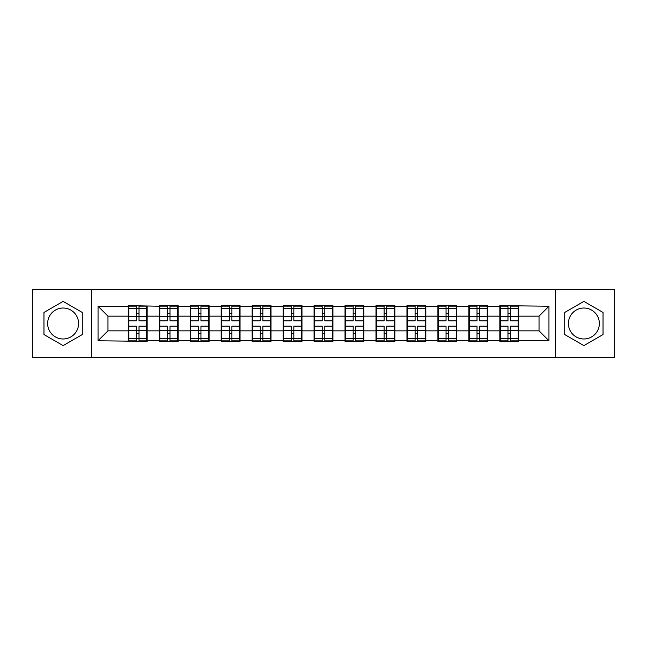 <?xml version="1.0" encoding="UTF-8"?>
<svg xmlns="http://www.w3.org/2000/svg" width="647" height="647" viewBox="0 0 647 647"><rect width="100%" height="100%" fill="white"/><g stroke="black" fill="none" stroke-linecap="round" stroke-linejoin="round"><path stroke-width="0.97" d="M583.885 308.021A15.479 15.479 0 0 0 568.406 323.5A15.479 15.479 0 0 0 583.885 338.979A15.479 15.479 0 0 0 599.365 323.5A15.479 15.479 0 0 0 583.885 308.021M63.115 338.979A15.479 15.479 0 0 1 47.635 323.5A15.479 15.479 0 0 1 63.115 308.021A15.479 15.479 0 0 1 78.594 323.5A15.479 15.479 0 0 1 63.115 338.979M555.506 357.54L614.65 357.54L614.65 289.46L555.506 289.46L555.506 357.54L91.494 357.54L91.494 289.46L32.35 289.46L32.35 357.54L91.494 357.54M518.692 322.012L518.198 322.012M500.333 322.012L499.84 322.012M499.84 324.988L500.333 324.988M518.198 324.988L518.692 324.988M487.733 322.012L487.231 322.012M469.374 322.012L468.873 322.012M468.873 324.988L469.374 324.988M487.231 324.988L487.733 324.988M456.774 322.012L456.272 322.012M438.415 322.012L437.914 322.012M437.914 324.988L438.415 324.988M456.272 324.988L456.774 324.988M425.807 322.012L425.314 322.012M407.448 322.012L406.955 322.012M406.955 324.988L407.448 324.988M425.314 324.988L425.807 324.988M394.848 322.012L394.355 322.012M376.489 322.012L375.996 322.012M375.996 324.988L376.489 324.988M394.355 324.988L394.848 324.988M363.889 322.012L363.396 322.012M345.53 322.012L345.037 322.012M345.037 324.988L345.53 324.988M363.396 324.988L363.889 324.988M332.93 322.012L332.429 322.012M314.571 322.012L314.07 322.012M314.07 324.988L314.571 324.988M332.429 324.988L332.93 324.988M301.963 322.012L301.47 322.012M283.604 322.012L283.111 322.012M283.111 324.988L283.604 324.988M301.47 324.988L301.963 324.988M271.004 322.012L270.511 322.012M252.645 322.012L252.152 322.012M252.152 324.988L252.645 324.988M270.511 324.988L271.004 324.988M240.045 322.012L239.552 322.012M221.686 322.012L221.193 322.012M221.193 324.988L221.686 324.988M239.552 324.988L240.045 324.988M209.086 322.012L208.585 322.012M190.728 322.012L190.226 322.012M190.226 324.988L190.728 324.988M208.585 324.988L209.086 324.988M178.127 322.012L177.626 322.012M159.769 322.012L159.267 322.012M159.267 324.988L159.769 324.988M177.626 324.988L178.127 324.988M555.506 289.46L91.494 289.46M539.032 330.843L539.032 316.157L518.692 316.157L518.692 330.843L539.032 330.843L548.955 340.767L548.955 306.233L499.84 305.635L499.84 316.157L487.733 316.157L487.733 330.843L499.84 330.843L499.84 316.157M548.955 340.767L518.692 340.767L518.692 341.365L499.84 341.365L499.84 340.767L487.733 340.767L487.733 341.365L468.873 341.365L468.873 340.767L456.774 340.767L456.774 341.365L437.914 341.365L437.914 340.767L425.807 340.767L425.807 341.365L406.955 341.365L406.955 340.767L394.848 340.767L394.848 341.365L375.996 341.365L375.996 340.767L363.889 340.767L363.889 341.365L345.037 341.365L345.037 340.767L332.93 340.767L332.93 341.365L314.07 341.365L314.07 340.767L301.963 340.767L301.963 341.365L283.111 341.365L283.111 340.767L271.004 340.767L271.004 341.365L252.152 341.365L252.152 340.767L240.045 340.767L240.045 341.365L221.193 341.365L221.193 340.767L209.086 340.767L209.086 341.365L190.226 341.365L190.226 340.767L178.127 340.767L178.127 341.365L159.267 341.365L159.267 340.767L147.16 340.767L147.16 341.365L98.045 340.767L98.045 306.233L128.308 306.233L128.308 316.157L107.968 316.157L107.968 330.843L128.308 330.843L128.308 316.157M499.84 306.233L487.733 306.233L487.733 305.635L468.873 305.635L468.873 306.233L456.774 306.233L456.774 305.635L437.914 305.635L437.914 306.233L425.807 306.233L425.807 305.635L406.955 305.635L406.955 306.233L394.848 306.233L394.848 305.635L375.996 305.635L375.996 306.233L363.889 306.233L363.889 305.635L345.037 305.635L345.037 306.233L332.93 306.233L332.93 305.635L314.07 305.635L314.07 306.233L301.963 306.233L301.963 305.635L283.111 305.635L283.111 306.233L271.004 306.233L271.004 305.635L252.152 305.635L252.152 306.233L240.045 306.233L240.045 305.635L221.193 305.635L221.193 306.233L209.086 306.233L209.086 305.635L190.226 305.635L190.226 306.233L178.127 306.233L178.127 305.635L159.267 305.635L159.267 306.233L128.308 305.635L128.308 306.233M499.84 330.843L499.84 340.767M487.733 330.843L487.733 340.767M487.733 306.233L487.733 316.157M456.774 330.843L468.873 330.843L468.873 316.157L456.774 316.157L456.774 340.767M468.873 330.843L468.873 340.767M468.873 306.233L468.873 316.157M456.774 306.233L456.774 316.157M425.807 330.843L437.914 330.843L437.914 316.157L425.807 316.157L425.807 340.767M437.914 330.843L437.914 340.767M437.914 306.233L437.914 316.157M425.807 306.233L425.807 316.157M394.848 330.843L406.955 330.843L406.955 316.157L394.848 316.157L394.848 340.767M406.955 330.843L406.955 340.767M406.955 306.233L406.955 316.157M394.848 306.233L394.848 316.157M363.889 330.843L375.996 330.843L375.996 316.157L363.889 316.157L363.889 340.767M375.996 330.843L375.996 340.767M375.996 306.233L375.996 316.157M363.889 306.233L363.889 316.157M332.93 330.843L345.037 330.843L345.037 316.157L332.93 316.157L332.93 340.767M345.037 330.843L345.037 340.767M345.037 306.233L345.037 316.157M332.93 306.233L332.93 316.157M301.963 330.843L314.07 330.843L314.07 316.157L301.963 316.157L301.963 340.767M314.07 330.843L314.07 340.767M314.07 306.233L314.07 316.157M301.963 306.233L301.963 316.157M271.004 330.843L283.111 330.843L283.111 316.157L271.004 316.157L271.004 340.767M283.111 330.843L283.111 340.767M283.111 306.233L283.111 316.157M271.004 306.233L271.004 316.157M240.045 330.843L252.152 330.843L252.152 316.157L240.045 316.157L240.045 340.767M252.152 330.843L252.152 340.767M252.152 306.233L252.152 316.157M240.045 306.233L240.045 316.157M209.086 330.843L221.193 330.843L221.193 316.157L209.086 316.157L209.086 340.767M221.193 330.843L221.193 340.767M221.193 306.233L221.193 316.157M209.086 306.233L209.086 316.157M178.127 330.843L190.226 330.843L190.226 316.157L178.127 316.157L178.127 340.767M190.226 330.843L190.226 340.767M190.226 306.233L190.226 316.157M178.127 306.233L178.127 316.157M147.16 330.843L159.267 330.843L159.267 316.157L147.16 316.157L147.16 340.767M159.267 330.843L159.267 340.767M159.267 306.233L159.267 316.157M147.16 306.233L147.16 316.157M147.16 322.012L146.667 322.012M128.802 322.012L128.308 322.012M128.308 324.988L128.802 324.988M146.667 324.988L147.16 324.988M128.308 330.843L128.308 340.767M107.968 330.843L98.045 340.767M98.045 306.233L107.968 316.157M518.692 330.843L518.692 340.767M518.692 306.233L518.692 316.157M548.955 306.233L539.032 316.157M63.115 301.389L43.964 312.444L43.964 334.556L63.115 345.611L82.266 334.556L82.266 312.444L63.115 301.389M564.734 334.556L583.885 345.611L603.036 334.556L603.036 312.444L583.885 301.389L564.734 312.444L564.734 334.556M146.667 326.177L146.667 340.864L139.024 340.864L139.024 326.177L146.667 326.177L146.667 306.136L139.024 306.136L139.024 308.312L146.667 308.312M128.802 316.464L136.444 316.464L136.444 306.136L128.802 306.136L128.802 326.177L136.444 326.177L136.444 340.864L128.802 340.864L128.802 338.688L136.444 338.688M136.444 313.593L139.024 313.593M139.024 308.619L136.444 308.619M136.444 316.488L139.024 316.488M136.444 316.464L136.444 320.823L128.802 320.823M128.802 308.312L136.444 308.312M136.444 330.512L139.024 330.512M136.444 338.381L139.024 338.381M136.444 333.407L139.024 333.407M128.802 326.177L128.802 338.688M139.024 338.688L146.667 338.688M139.024 308.312L139.024 320.823L146.667 320.823M177.626 326.177L177.626 340.864L169.983 340.864L169.983 326.177L177.626 326.177L177.626 306.136L169.983 306.136L169.983 308.312L177.626 308.312M159.769 316.464L167.403 316.464L167.403 306.136L159.769 306.136L159.769 326.177L167.403 326.177L167.403 340.864L159.769 340.864L159.769 338.688L167.403 338.688M167.403 313.593L169.983 313.593M169.983 308.619L167.403 308.619M167.403 316.488L169.983 316.488M167.403 316.464L167.403 320.823L159.769 320.823M159.769 308.312L167.403 308.312M167.403 330.512L169.983 330.512M167.403 338.381L169.983 338.381M167.403 333.407L169.983 333.407M159.769 326.177L159.769 338.688M169.983 338.688L177.626 338.688M169.983 308.312L169.983 320.823L177.626 320.823M208.585 326.177L208.585 340.864L200.95 340.864L200.95 326.177L208.585 326.177L208.585 306.136L200.95 306.136L200.95 308.312L208.585 308.312M190.728 316.464L198.37 316.464L198.37 306.136L190.728 306.136L190.728 326.177L198.37 326.177L198.37 340.864L190.728 340.864L190.728 338.688L198.37 338.688M198.37 313.593L200.95 313.593M200.95 308.619L198.37 308.619M198.37 316.488L200.95 316.488M198.37 316.464L198.37 320.823L190.728 320.823M190.728 308.312L198.37 308.312M198.37 330.512L200.95 330.512M198.37 338.381L200.95 338.381M198.37 333.407L200.95 333.407M190.728 326.177L190.728 338.688M200.95 338.688L208.585 338.688M200.95 308.312L200.95 320.823L208.585 320.823M239.552 326.177L239.552 340.864L231.909 340.864L231.909 326.177L239.552 326.177L239.552 306.136L231.909 306.136L231.909 308.312L239.552 308.312M221.686 316.464L229.329 316.464L229.329 306.136L221.686 306.136L221.686 326.177L229.329 326.177L229.329 340.864L221.686 340.864L221.686 338.688L229.329 338.688M229.329 313.593L231.909 313.593M231.909 308.619L229.329 308.619M229.329 316.488L231.909 316.488M229.329 316.464L229.329 320.823L221.686 320.823M221.686 308.312L229.329 308.312M229.329 330.512L231.909 330.512M229.329 338.381L231.909 338.381M229.329 333.407L231.909 333.407M221.686 326.177L221.686 338.688M231.909 338.688L239.552 338.688M231.909 308.312L231.909 320.823L239.552 320.823M270.511 326.177L270.511 340.864L262.868 340.864L262.868 326.177L270.511 326.177L270.511 306.136L262.868 306.136L262.868 308.312L270.511 308.312M252.645 316.464L260.288 316.464L260.288 306.136L252.645 306.136L252.645 326.177L260.288 326.177L260.288 340.864L252.645 340.864L252.645 338.688L260.288 338.688M260.288 313.593L262.868 313.593M262.868 308.619L260.288 308.619M260.288 316.488L262.868 316.488M260.288 316.464L260.288 320.823L252.645 320.823M252.645 308.312L260.288 308.312M260.288 330.512L262.868 330.512M260.288 338.381L262.868 338.381M260.288 333.407L262.868 333.407M252.645 326.177L252.645 338.688M262.868 338.688L270.511 338.688M262.868 308.312L262.868 320.823L270.511 320.823M301.47 326.177L301.47 340.864L293.827 340.864L293.827 326.177L301.47 326.177L301.47 306.136L293.827 306.136L293.827 308.312L301.47 308.312M283.604 316.464L291.247 316.464L291.247 306.136L283.604 306.136L283.604 326.177L291.247 326.177L291.247 340.864L283.604 340.864L283.604 338.688L291.247 338.688M291.247 313.593L293.827 313.593M293.827 308.619L291.247 308.619M291.247 316.488L293.827 316.488M291.247 316.464L291.247 320.823L283.604 320.823M283.604 308.312L291.247 308.312M291.247 330.512L293.827 330.512M291.247 338.381L293.827 338.381M291.247 333.407L293.827 333.407M283.604 326.177L283.604 338.688M293.827 338.688L301.47 338.688M293.827 308.312L293.827 320.823L301.47 320.823M332.429 326.177L332.429 340.864L324.794 340.864L324.794 326.177L332.429 326.177L332.429 306.136L324.794 306.136L324.794 308.312L332.429 308.312M314.571 316.464L322.206 316.464L322.206 306.136L314.571 306.136L314.571 326.177L322.206 326.177L322.206 340.864L314.571 340.864L314.571 338.688L322.206 338.688M322.206 313.593L324.794 313.593M324.794 308.619L322.206 308.619M322.206 316.488L324.794 316.488M322.206 316.464L322.206 320.823L314.571 320.823M314.571 308.312L322.206 308.312M322.206 330.512L324.794 330.512M322.206 338.381L324.794 338.381M322.206 333.407L324.794 333.407M314.571 326.177L314.571 338.688M324.794 338.688L332.429 338.688M324.794 308.312L324.794 320.823L332.429 320.823M363.396 326.177L363.396 340.864L355.753 340.864L355.753 326.177L363.396 326.177L363.396 306.136L355.753 306.136L355.753 308.312L363.396 308.312M345.53 316.464L353.173 316.464L353.173 306.136L345.53 306.136L345.53 326.177L353.173 326.177L353.173 340.864L345.53 340.864L345.53 338.688L353.173 338.688M353.173 313.593L355.753 313.593M355.753 308.619L353.173 308.619M353.173 316.488L355.753 316.488M353.173 316.464L353.173 320.823L345.53 320.823M345.53 308.312L353.173 308.312M353.173 330.512L355.753 330.512M353.173 338.381L355.753 338.381M353.173 333.407L355.753 333.407M345.53 326.177L345.53 338.688M355.753 338.688L363.396 338.688M355.753 308.312L355.753 320.823L363.396 320.823M394.355 326.177L394.355 340.864L386.712 340.864L386.712 326.177L394.355 326.177L394.355 306.136L386.712 306.136L386.712 308.312L394.355 308.312M376.489 316.464L384.132 316.464L384.132 306.136L376.489 306.136L376.489 326.177L384.132 326.177L384.132 340.864L376.489 340.864L376.489 338.688L384.132 338.688M384.132 313.593L386.712 313.593M386.712 308.619L384.132 308.619M384.132 316.488L386.712 316.488M384.132 316.464L384.132 320.823L376.489 320.823M376.489 308.312L384.132 308.312M384.132 330.512L386.712 330.512M384.132 338.381L386.712 338.381M384.132 333.407L386.712 333.407M376.489 326.177L376.489 338.688M386.712 338.688L394.355 338.688M386.712 308.312L386.712 320.823L394.355 320.823M425.314 326.177L425.314 340.864L417.671 340.864L417.671 326.177L425.314 326.177L425.314 306.136L417.671 306.136L417.671 308.312L425.314 308.312M407.448 316.464L415.091 316.464L415.091 306.136L407.448 306.136L407.448 326.177L415.091 326.177L415.091 340.864L407.448 340.864L407.448 338.688L415.091 338.688M415.091 313.593L417.671 313.593M417.671 308.619L415.091 308.619M415.091 316.488L417.671 316.488M415.091 316.464L415.091 320.823L407.448 320.823M407.448 308.312L415.091 308.312M415.091 330.512L417.671 330.512M415.091 338.381L417.671 338.381M415.091 333.407L417.671 333.407M407.448 326.177L407.448 338.688M417.671 338.688L425.314 338.688M417.671 308.312L417.671 320.823L425.314 320.823M456.272 326.177L456.272 340.864L448.63 340.864L448.63 326.177L456.272 326.177L456.272 306.136L448.63 306.136L448.63 308.312L456.272 308.312M438.415 316.464L446.05 316.464L446.05 306.136L438.415 306.136L438.415 326.177L446.05 326.177L446.05 340.864L438.415 340.864L438.415 338.688L446.05 338.688M446.05 313.593L448.63 313.593M448.63 308.619L446.05 308.619M446.05 316.488L448.63 316.488M446.05 316.464L446.05 320.823L438.415 320.823M438.415 308.312L446.05 308.312M446.05 330.512L448.63 330.512M446.05 338.381L448.63 338.381M446.05 333.407L448.63 333.407M438.415 326.177L438.415 338.688M448.63 338.688L456.272 338.688M448.63 308.312L448.63 320.823L456.272 320.823M487.231 326.177L487.231 340.864L479.597 340.864L479.597 326.177L487.231 326.177L487.231 306.136L479.597 306.136L479.597 308.312L487.231 308.312M469.374 316.464L477.017 316.464L477.017 306.136L469.374 306.136L469.374 326.177L477.017 326.177L477.017 340.864L469.374 340.864L469.374 338.688L477.017 338.688M477.017 313.593L479.597 313.593M479.597 308.619L477.017 308.619M477.017 316.488L479.597 316.488M477.017 316.464L477.017 320.823L469.374 320.823M469.374 308.312L477.017 308.312M477.017 330.512L479.597 330.512M477.017 338.381L479.597 338.381M477.017 333.407L479.597 333.407M469.374 326.177L469.374 338.688M479.597 338.688L487.231 338.688M479.597 308.312L479.597 320.823L487.231 320.823M518.198 326.177L518.198 340.864L510.556 340.864L510.556 326.177L518.198 326.177L518.198 306.136L510.556 306.136L510.556 308.312L518.198 308.312M500.333 316.464L507.976 316.464L507.976 306.136L500.333 306.136L500.333 326.177L507.976 326.177L507.976 340.864L500.333 340.864L500.333 338.688L507.976 338.688M507.976 313.593L510.556 313.593M510.556 308.619L507.976 308.619M507.976 316.488L510.556 316.488M507.976 316.464L507.976 320.823L500.333 320.823M500.333 308.312L507.976 308.312M507.976 330.512L510.556 330.512M507.976 338.381L510.556 338.381M507.976 333.407L510.556 333.407M500.333 326.177L500.333 338.688M510.556 338.688L518.198 338.688M510.556 308.312L510.556 320.823L518.198 320.823M128.802 330.536L136.444 330.536M139.024 330.536L146.667 330.536M139.024 316.464L146.667 316.464M159.769 330.536L167.403 330.536M169.983 330.536L177.626 330.536M169.983 316.464L177.626 316.464M190.728 330.536L198.37 330.536M200.95 330.536L208.585 330.536M200.95 316.464L208.585 316.464M221.686 330.536L229.329 330.536M231.909 330.536L239.552 330.536M231.909 316.464L239.552 316.464M252.645 330.536L260.288 330.536M262.868 330.536L270.511 330.536M262.868 316.464L270.511 316.464M283.604 330.536L291.247 330.536M293.827 330.536L301.47 330.536M293.827 316.464L301.47 316.464M314.571 330.536L322.206 330.536M324.794 330.536L332.429 330.536M324.794 316.464L332.429 316.464M345.53 330.536L353.173 330.536M355.753 330.536L363.396 330.536M355.753 316.464L363.396 316.464M376.489 330.536L384.132 330.536M386.712 330.536L394.355 330.536M386.712 316.464L394.355 316.464M407.448 330.536L415.091 330.536M417.671 330.536L425.314 330.536M417.671 316.464L425.314 316.464M438.415 330.536L446.05 330.536M448.63 330.536L456.272 330.536M448.63 316.464L456.272 316.464M469.374 330.536L477.017 330.536M479.597 330.536L487.231 330.536M479.597 316.464L487.231 316.464M500.333 330.536L507.976 330.536M510.556 330.536L518.198 330.536M510.556 316.464L518.198 316.464"/></g></svg>
